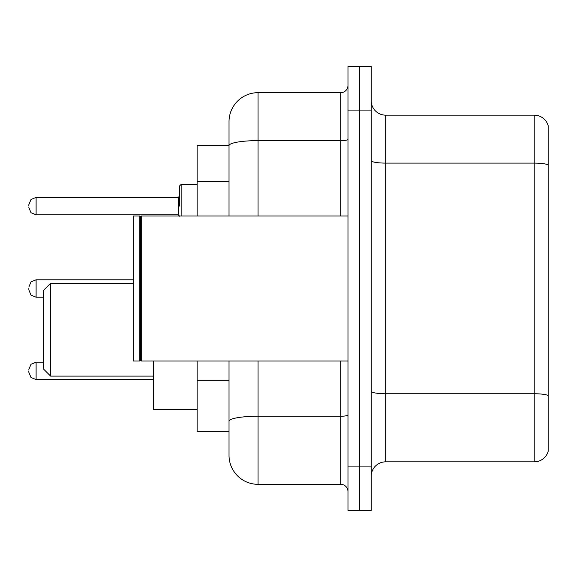 <?xml version="1.0" encoding="UTF-8"?>
<svg xmlns="http://www.w3.org/2000/svg" width="577" height="577" viewBox="0 0 577 577"><rect width="100%" height="100%" fill="white"/><g stroke="black" fill="none" stroke-linecap="round" stroke-linejoin="round"><path stroke-width="0.87" d="M229.026 145.62L197.118 145.62L197.118 215.971M258.042 361.029L258.042 484.327A29.009 29.009 0 0 1 229.026 455.311L229.026 431.38L197.118 431.38L197.118 361.029M229.026 455.311L229.026 361.029M347.974 466.916L347.974 510.436L359.579 510.436L359.579 466.916L359.579 510.436L371.184 510.436L371.184 466.916L359.579 466.916L359.579 110.084L359.579 466.916L347.974 466.916L347.974 110.084L359.579 110.084L359.579 66.564L359.579 110.084L371.184 110.084L371.184 466.916M371.184 110.084L371.184 66.564L347.974 66.564L347.974 110.084M258.042 484.327L340.718 484.327L340.718 361.029M229.026 173.605L229.026 121.689A29.009 29.009 0 0 1 258.042 92.673L340.718 92.673A7.256 7.256 0 0 0 347.974 85.425M229.026 426.302L229.026 388.285M229.026 215.971L229.026 145.656A29.009 5.034 180 0 1 258.042 140.622L340.718 140.622L340.718 92.673M229.026 121.689L229.026 137.643M347.974 491.575A7.256 7.256 0 0 0 340.718 484.327M548.15 395.757L548.15 451.394A14.504 14.504 0 0 1 534.223 461.845L385.688 461.845A14.504 14.504 0 0 0 371.184 476.35M548.15 125.606A14.504 14.504 0 0 0 534.223 115.155A14.504 14.504 0 0 1 548.15 125.606L548.15 451.394M548.15 164.921A14.504 2.517 180 0 0 534.223 163.103L534.223 115.155L385.688 115.155A14.504 14.504 0 0 1 371.184 100.65A14.504 14.504 0 0 0 385.688 115.155L385.688 461.845M50.61 376.11L50.61 283.278L43.354 290.534L43.354 368.862L50.61 376.11L153.597 376.11M153.597 361.029L153.597 409.475L197.118 409.475M141.271 361.029L140.543 360.3L140.543 216.7L141.271 215.971L141.271 361.029L347.974 361.029M139.814 361.029L133.287 361.029L133.287 215.971L139.814 215.971L139.814 361.029L140.543 360.3M28.85 370.888L28.85 372.345L28.85 370.888M28.85 288.5L28.85 289.95L28.85 288.5M179.707 206.112L179.707 185.801L179.707 206.112M28.85 206.112L28.85 204.655L28.85 206.112M229.026 181.582L197.118 181.582M229.026 380.308L197.118 380.308M347.974 414.971A7.256 1.262 0 0 1 340.718 416.226L258.042 416.226A29.009 5.034 180 0 0 229.026 421.268M258.042 92.673L258.042 215.971M340.718 215.971L340.718 140.622A7.256 1.262 0 0 0 347.974 139.36M548.15 395.555A14.504 2.517 180 0 0 534.223 393.745L534.223 163.103L385.688 163.103A14.504 2.517 0 0 1 371.184 160.586M534.223 461.845L534.223 393.745L385.688 393.745A14.504 2.517 0 0 1 371.184 391.228M43.354 362.19L36.106 362.19L31.014 364.275L28.85 369.439L31.014 364.275L36.106 362.19L31.014 364.275L28.85 369.439L31.014 364.275L36.106 362.19L31.014 364.275L28.85 369.439L31.014 364.275L36.106 362.19L31.014 364.275L28.85 369.439L31.014 364.275L36.106 362.19L36.106 379.594L31.014 377.509L28.85 372.345L31.014 377.509L36.106 379.594L31.014 377.509L28.85 372.345L31.014 377.509L36.106 379.594L31.014 377.509L28.85 372.345L31.014 377.509L36.106 379.594L31.014 377.509L28.85 372.345L31.014 377.509L36.106 379.594L153.597 379.594M133.287 279.795L36.106 279.795L36.106 297.205L31.014 295.121L28.85 289.95M197.118 184.351L181.156 184.351L181.156 215.971M178.257 197.406L36.106 197.406L36.106 214.81L178.257 214.81L178.257 197.406L179.707 195.956M50.61 283.278L133.287 283.278M140.543 216.7L139.814 215.971M141.271 215.971L347.974 215.971M36.106 297.205L43.354 297.205M36.106 279.795L31.014 281.879L28.85 287.05M36.106 214.81L31.014 212.725L28.85 207.561M36.106 197.406L31.014 199.491L28.85 204.655M178.257 214.81L179.707 216.26M181.156 184.351L179.707 185.801"/></g></svg>
